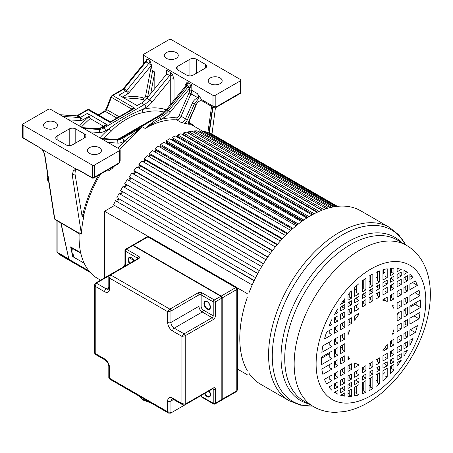 <?xml version="1.0" encoding="UTF-8"?>
<svg xmlns="http://www.w3.org/2000/svg" width="453" height="453" viewBox="0 0 453 453"><rect width="100%" height="100%" fill="white"/><g stroke="black" fill="none" stroke-linecap="round" stroke-linejoin="round"><path stroke-width="0.68" d="M44.739 154.263A1.087 0.719 171.2 0 1 44.428 153.85C43.862 151.472 42.463 149.513 40.226 147.972A1.087 0.629 -60 0 1 40.119 147.876L42.31 149.564L44.739 154.263L54.813 219.156L79.179 233.227M92.253 165.09L23.103 125.164A1.552 0.895 180 0 1 22.65 124.53A1.552 0.895 180 0 1 23.103 123.896L48.352 109.32A1.552 0.895 180 0 1 50.543 109.32L119.694 149.247A1.552 0.895 180 0 1 120.153 149.881A1.552 0.895 180 0 1 119.694 150.515L94.451 165.09A1.552 0.895 180 0 1 92.253 165.09L92.253 177.763L94.451 177.129L118.601 163.188A1.552 0.895 -120 0 1 118.278 163.901L120.153 160.651L120.153 149.881M23.103 125.164L23.103 138.057L22.752 137.519L40.119 147.876M76.478 169.292A13.194 7.616 -120 0 1 79.632 170.475A0.776 0.447 120 0 0 79.796 170.832C77.395 169.53 75.453 169.314 73.975 170.175A12.418 7.169 -120 0 0 73.29 170.668L76.478 169.292L42.31 149.564M92.803 178.08L93.743 178.063L94.451 177.129L94.451 165.09M57.129 135.94A4.655 2.69 0 0 0 55.77 137.842A4.655 2.69 0 0 0 57.129 139.739L65.912 144.813A4.655 2.69 0 0 0 72.497 144.813L84.569 137.842A4.655 2.69 0 0 0 85.934 135.94A4.655 2.69 0 0 0 84.569 134.037L75.793 128.969A4.655 2.69 0 0 0 69.207 128.969L57.129 135.94L57.129 139.739M45.606 122.316A6.988 4.032 0 0 0 43.562 125.164A6.988 4.032 0 0 0 47.871 128.89A6.988 4.032 0 0 0 55.487 128.018A6.988 4.032 0 0 0 57.531 125.164A6.988 4.032 0 0 0 53.216 121.438A6.988 4.032 0 0 0 45.606 122.316M89.513 147.661A6.988 4.032 0 0 0 87.463 150.515A6.988 4.032 0 0 0 91.778 154.241A6.988 4.032 0 0 0 99.388 153.363A6.988 4.032 0 0 0 101.438 150.515A6.988 4.032 0 0 0 97.123 146.789A6.988 4.032 0 0 0 89.513 147.661M61.087 223.114L68.879 259.309L88.873 270.854M68.879 259.309L60.827 222.967M73.29 170.668L72.293 175.345L81.398 234.014A90.034 51.982 120 0 1 82.905 221.172A90.034 51.982 120 0 1 84.179 214.999L83.85 214.813A1.552 0.895 -60 0 1 82.208 216.449M84.179 214.999A1.552 0.895 120 0 1 82.355 216.574A1.552 0.895 120 0 1 82.05 216.075L74.972 173.805L75.374 169.858A12.418 7.169 60 0 1 75.492 169.694M81.398 234.014L79.201 232.808A90.034 51.982 120 0 0 79.082 237.332A90.034 51.982 120 0 0 97.729 278.55L100.555 280.18M79.15 233.901L76.868 232.582L78.114 233.159L77.565 232.627M76.868 232.582L76.784 232.179M71.767 249.631L72.876 248.714L70.628 246.891L71.812 249.829C71.806 253.091 73.38 257.899 74.479 257.621L84.184 263.227M80.798 253.289L72.876 248.714L73.035 253.635C73.533 256.596 74.122 257.933 74.796 257.644M73.046 255.583L72.707 256.562L73.743 257.044M104.547 257.882A90.034 51.982 -60 0 1 104.332 251.908A90.034 51.982 -60 0 1 104.547 245.685M188.59 124.207A90.034 51.982 120 0 0 184.648 123.363A6.212 3.584 120 0 0 187.474 119.609L194.518 103.68L198.437 98.731L197.814 97.627C199.088 97.355 198.929 96.013 197.338 93.595L201.687 99.626A3.103 1.795 120 0 0 202.332 101.047L200.571 100.691L198.652 101.455L196.217 104.315L189.286 120A6.212 3.584 120 0 0 188.59 124.207L189.354 124.071M179.077 115.419A3.103 1.795 -60 0 1 176.177 117.859A1.552 1.223 94.7 0 0 176.732 119.909A90.034 51.982 120 0 0 145.164 128.459C150.713 123.624 155.555 119.988 159.683 117.542A1.552 0.895 60 0 1 160.781 119.445L164.275 117.423A1.552 0.895 -120 0 0 163.176 115.526A15.521 8.964 120 0 0 168.533 110.821L188.55 86.455L191.812 84.824L191.812 90.402A1.552 0.895 180 0 0 189.614 90.402A4.655 2.69 -60 0 1 189.043 92.876L179.077 115.419L181.081 116.245A4.655 2.69 -60 0 1 176.732 119.909L181.121 122.446L184.648 123.363M117.797 148.148A91.585 52.876 120 0 1 125.413 140.498A1.552 0.6 47.2 0 0 126.823 142.163L142.418 126.874L123.85 141.398A17.854 10.306 120 0 1 117.689 143.103A2.327 1.829 -86.1 0 0 116.851 140.028A15.521 8.964 120 0 0 122.202 138.544L142.418 126.874L145.164 128.459C150.753 124.524 155.962 121.517 160.781 119.445A91.585 52.876 120 0 1 176.177 117.859M113.782 166.494A90.034 51.982 120 0 0 112.706 168.018A6.212 3.584 120 0 0 112.786 167.072M107.95 169.858L109.371 170.679L112.706 168.018M116.744 201.126A90.034 51.982 -60 0 1 118.091 198.318M120.266 194.06A90.034 51.982 -60 0 1 121.829 191.189M124.156 187.157A90.034 51.982 -60 0 1 125.86 184.371M128.459 180.356A90.034 51.982 -60 0 1 130.221 177.786M133.086 173.833A90.034 51.982 -60 0 1 134.875 171.494M137.995 167.633A90.034 51.982 -60 0 1 139.79 165.532M143.154 161.812A90.034 51.982 -60 0 1 144.92 159.96M148.522 156.404A90.034 51.982 -60 0 1 150.243 154.807M154.065 151.461A90.034 51.982 -60 0 1 155.702 150.119M159.745 147.021A90.034 51.982 -60 0 1 161.268 145.934M165.526 143.12A90.034 51.982 -60 0 1 166.902 142.282M171.37 139.796A90.034 51.982 -60 0 1 172.559 139.196M177.253 137.078A90.034 51.982 -60 0 1 178.199 136.698M183.154 135.005A90.034 51.982 -60 0 1 183.799 134.818M103.397 126.183L90.192 118.556L89.094 116.217A2.327 1.342 -120 0 0 87.446 113.369L107.202 124.773A2.327 1.342 -120 0 0 106.036 124.66L101.614 127.214A2.327 1.342 60 0 1 102.774 127.333L103.873 127.961L144.297 104.626L141.557 103.041L137.129 105.594L119.02 95.141L125.877 91.178L123.131 89.598L112.837 95.543L134.784 108.216L131.325 108.816L131.393 109.79M109.484 121.427L110.096 122.474L111.455 121.302M87.367 109.722L89.303 109.683L109.558 121.376L111.093 121.376L132.242 109.162L134.784 108.216L110.096 122.474L88.142 109.796A1.552 0.895 -120 0 0 87.367 109.722L77.067 115.668A1.552 0.895 60 0 1 77.842 115.742A2.327 1.342 -60 0 1 77.038 115.962L60.045 114.807M130.781 110A1.552 0.328 21.2 0 0 130.691 109.943L131.325 108.816L111.41 97.316L106.659 109.564A2.327 1.342 -60 0 1 105.232 111.336L98.703 115.107M145.345 61.71L123.267 88.703A1.552 0.345 39.3 0 1 123.935 88.89L126.676 90.475A2.327 1.342 120 0 1 125.877 91.178A2.327 1.342 -120 0 1 127.519 94.031A4.655 2.69 120 0 0 129.128 92.622L151.206 65.623A2.327 0.515 -140.7 0 0 148.76 63.477L146.013 61.891A1.552 0.345 -140.7 0 0 145.345 61.71L147.134 59.032A3.103 1.795 -60 0 1 146.013 61.891L123.935 88.89A2.327 1.342 -60 0 1 123.131 89.598A1.552 0.895 -120 0 0 122.355 89.518L112.061 95.464A1.552 0.895 60 0 1 112.837 95.543A2.327 1.342 120 0 0 111.41 97.316A1.552 0.328 -158.8 0 1 110.911 96.84L106.161 109.082A1.552 0.328 21.2 0 0 106.659 109.564L119.099 116.744M151.523 65.085L151.444 65.323A1.552 0.657 10.8 0 1 151.529 65.3L149.881 60.617A3.103 1.795 120 0 1 148.76 63.477L126.676 90.475A2.327 0.515 39.3 0 1 129.128 92.622M151.529 65.3C151.693 68.709 152.061 70.543 152.627 70.804L147.701 96.693L148.08 96.908M212.995 95.379L143.844 55.459A1.552 0.895 180 0 1 143.391 54.824A1.552 0.895 180 0 1 143.844 54.19L169.088 39.615A1.552 0.895 180 0 1 171.285 39.615L240.435 79.535A1.552 0.895 180 0 1 240.888 80.17A1.552 0.895 180 0 1 240.435 80.804L215.192 95.379A1.552 0.895 180 0 1 212.995 95.379L212.995 106.155A1.552 0.895 0 0 0 215.192 106.155A1.552 0.895 -60 0 0 216.291 106.789L240.435 92.848L240.435 80.804M185.804 85.832L188.301 82.797L186.438 82.854L185.005 85.623A2.327 1.342 0 0 1 185.56 86.132M172.599 74.864L174.031 79.286A2.327 1.342 0 0 0 170.736 79.286L170.736 72.656L172.599 74.864L170.685 76.263A2.327 0.515 -140.7 0 0 169.615 75.515L166.783 73.884L167.027 72.656L166.347 70.119L170.736 72.656A3.103 1.795 120 0 1 169.615 75.515L149.654 99.92A2.327 0.515 39.3 0 1 152.106 102.067L170.736 79.286L170.736 104.258M154.818 88.663L154.818 72.072L152.627 70.804M150.707 93.697L154.818 72.072M141.557 103.041A15.521 8.964 -60 0 0 146.914 98.335L166.783 73.884M152.106 102.067A17.854 10.306 120 0 1 145.945 107.474L142.378 109.535A2.327 1.648 -105 0 0 143.601 112.571C134.343 113.692 118.629 122.769 111.161 131.296A2.327 0.951 48.4 0 1 109.088 128.754A90.81 52.429 120 0 0 99.887 137.808M186.438 82.854L186.387 85.328A2.327 0.515 -140.7 0 1 187.174 85.657L167.219 110.062A15.521 8.964 -60 0 1 161.863 114.762L121.438 138.103L122.202 138.544A2.327 1.342 60 0 1 123.85 141.398M188.55 86.455L189.898 88.012L191.812 84.824L188.301 82.797A3.103 1.795 -60 0 1 187.174 85.657L188.55 86.455M187.984 87.038A1.552 0.345 39.3 0 1 189.614 88.471L189.898 88.012M123.358 136.993C134.909 129.173 146.008 122.769 156.647 117.774M151.749 119.819L125.13 135.187M166.189 109.819A90.81 52.429 120 0 0 142.378 109.535C130.826 113.997 119.728 120.407 109.088 128.754L105.521 130.815A17.854 10.306 120 0 1 99.36 132.519A2.327 1.829 -86.1 0 0 98.516 129.445A15.521 8.964 120 0 0 103.873 127.961A2.327 1.342 60 0 1 105.521 130.815M198.437 98.731L199.496 96.387M198.652 101.455L196.217 104.315A9.315 5.379 120 0 1 194.518 103.68L192.514 102.848C193.363 100.77 195.13 99.026 197.814 97.627L189.037 92.888M240.498 93.335L240.435 92.848L240.888 92.661L240.498 93.335L215.968 107.497A1.552 0.895 60 0 0 216.291 106.789M186.653 75.102A4.655 2.69 0 0 0 193.238 75.102L205.311 68.131A4.655 2.69 0 0 0 206.676 66.229A4.655 2.69 0 0 0 205.311 64.332L196.528 59.258A4.655 2.69 0 0 0 189.943 59.258L177.87 66.229A4.655 2.69 0 0 0 176.506 68.131A4.655 2.69 0 0 0 177.87 70.034L186.653 75.102M166.347 52.605A6.988 4.032 0 0 0 164.297 55.459A6.988 4.032 0 0 0 168.612 59.184A6.988 4.032 0 0 0 176.223 58.307A6.988 4.032 0 0 0 178.272 55.459A6.988 4.032 0 0 0 173.958 51.733A6.988 4.032 0 0 0 166.347 52.605M210.249 77.956A6.988 4.032 0 0 0 208.204 80.804A6.988 4.032 0 0 0 212.519 84.53A6.988 4.032 0 0 0 220.13 83.658A6.988 4.032 0 0 0 222.174 80.804A6.988 4.032 0 0 0 217.865 77.078A6.988 4.032 0 0 0 210.249 77.956M215.447 107.735L211.981 134.077M209.314 132.893L212.927 107.163M47.565 174.094A13.969 8.063 120 0 0 47.254 177.129A13.969 8.063 120 0 0 48.862 182.446M47.474 173.482A12.418 7.169 120 0 0 47.254 175.866L47.254 177.129M337.434 206.336L212.933 134.626M337.185 206.364L211.234 133.646L208.708 132.655L208.505 133.052M335.781 206.534L206.8 132.066L204.099 131.444L203.799 132.117M333.368 206.925L202.072 131.121L199.218 130.866L198.844 131.834M330.118 207.627L197.083 130.815L194.099 130.934L193.686 132.197M326.228 208.72L191.874 131.155L188.782 131.642L188.408 133.046L322.032 210.198M321.834 210.271L186.483 132.129L183.306 132.978L183.018 134.371L317.615 212.078M183.918 134.886L183.816 135.385M317.077 212.327L180.957 133.737L177.712 134.949L177.519 136.308L312.87 214.45M178.465 136.851L178.346 137.706M312.049 214.903L175.322 135.962L172.044 137.525L171.947 138.845L307.904 217.338M172.961 139.428L172.899 140.3A88.482 51.087 120 0 0 172.548 140.47M306.84 218.006L169.637 138.794L166.347 140.696L166.347 141.965L302.78 220.73M167.446 142.593L167.446 143.227A88.482 51.087 120 0 0 166.591 143.737M301.522 221.636L163.941 142.202L160.662 144.428L160.758 145.639L297.576 224.631M161.964 146.336L161.993 146.704A88.482 51.087 120 0 0 160.73 147.587M296.154 225.775L158.273 146.172L155.028 148.703L155.22 149.841L292.355 229.014M156.574 150.623L156.585 150.702A88.482 51.087 120 0 0 154.988 151.993M290.803 230.407L152.678 150.662L149.501 153.482L149.784 154.541L287.162 233.856M151.126 155.317A88.482 51.087 120 0 0 149.399 156.908M285.515 235.498L147.202 155.645L144.111 158.731L144.484 159.705L282.055 239.133M145.77 160.447A88.482 51.087 120 0 0 143.992 162.293M280.345 241.019L141.885 161.081L138.901 164.411L139.365 165.288L277.083 244.801M140.606 166.008A88.482 51.087 120 0 0 138.805 168.103M275.339 246.93L136.766 166.925L133.912 170.475L134.462 171.251L272.293 250.832M135.674 171.953A88.482 51.087 120 0 0 133.878 174.292M270.537 253.187L131.88 173.137L129.184 176.88L267.717 257.168M131.008 178.239A88.482 51.087 120 0 0 129.241 180.809M263.397 263.776L124.751 183.573L127.276 179.671L265.979 259.75M126.636 184.818A88.482 51.087 120 0 0 124.932 187.604M261.704 266.568L122.978 186.477L120.651 190.509L259.371 270.6M122.604 191.636A88.482 51.087 120 0 0 121.042 194.507M257.802 273.465L119.02 193.499L116.908 197.633L255.611 277.712M118.873 198.765A88.482 51.087 120 0 0 117.531 201.579M254.241 280.509L115.441 200.685L113.55 204.886L252.202 284.937M114.535 205.458L104.547 211.223L104.547 277.87M336.505 206.438L208.708 132.655M334.501 206.727L204.099 131.444M331.579 207.287L199.218 130.866M327.938 208.204L194.099 130.934M323.742 209.558L188.782 131.642M319.127 211.398L183.306 132.978M314.201 213.748L177.712 134.949M309.059 216.63L172.044 137.525M172.899 140.3L307.151 217.808M303.776 220.039L166.347 140.696M167.446 143.227L302.287 221.081M298.425 223.969L160.662 144.428M161.993 146.704L297.321 224.835M293.057 228.391L155.028 148.703M156.585 150.702L292.304 229.059M287.74 233.295L149.501 153.482M282.513 238.64L144.111 158.731M277.429 244.388L138.901 164.411M272.536 250.509L133.912 170.475M267.87 256.947L129.184 176.88M263.47 263.663L124.751 183.573M257.74 273.584L119.02 193.499M254.127 280.752L115.441 200.685M247.242 293.606L237.196 287.808M148.476 236.585L104.547 211.223M247.242 374.722L237.497 369.099M385.022 271.823L383.436 272.734M407.394 291.137L407.394 285.469L403.974 287.44L403.974 293.114L407.394 291.137L405.197 289.869L405.197 286.732M407.394 302.955L407.394 297.06L403.974 299.031L403.974 304.931L407.394 302.955L405.197 301.687L405.197 298.323M407.394 315.062L407.394 307.53L403.974 309.507L403.974 317.038L407.394 315.062L405.197 313.793L405.197 308.799M407.394 325.537L407.394 319.637L403.974 321.613L403.974 327.508L407.394 325.537L405.197 324.269L405.197 320.905M407.394 337.128L407.394 331.454L403.974 333.431L403.974 339.099L407.394 337.128L405.197 335.86L405.197 332.723M407.394 346.868L407.394 341.738L403.974 343.708L403.974 348.844L407.394 346.868L405.197 345.599L405.197 343.006M407.394 350.237L403.974 352.106L403.974 356.086A70.215 40.538 120 0 0 407.394 350.237L407.298 350.18M401.239 276.019L401.239 272.004L397.117 274.382L397.117 278.397L401.239 276.019L399.042 274.75L399.042 273.272M401.239 284.41L401.239 279.28L397.117 281.658L397.117 286.789L401.239 284.41L399.042 283.142L399.042 280.543M401.239 294.688L401.239 289.02L397.117 291.404L397.117 297.072L401.239 294.688L399.042 293.419L399.042 290.288M401.239 306.505L401.239 300.611L397.117 302.995L397.117 308.889L401.239 306.505L399.042 305.243L399.042 301.879M401.239 318.612L401.239 311.086L397.117 313.465L397.117 320.996L401.239 318.612L399.042 317.343L399.042 312.349M401.239 329.088L401.239 323.187L397.117 325.571L397.117 331.466L401.239 329.088L399.042 327.819L399.042 324.456M401.239 340.679L401.239 335.01L397.117 337.389L397.117 343.057L401.239 340.679L399.042 339.41L399.042 336.273M401.239 350.418L401.239 345.288L397.117 347.672L397.117 352.802L401.239 350.418L399.042 349.15L399.042 346.556M401.239 357.694L401.239 353.68L397.117 356.064L397.117 360.078L401.239 357.694L399.042 356.426L399.042 354.948M401.239 360.277L397.117 362.621L397.117 365.956A70.215 40.538 120 0 0 401.239 360.277L401.211 360.26M393.906 280.248L393.906 276.234L390.503 278.199L390.503 282.213L393.906 280.248L391.709 278.98L391.709 277.502M393.906 288.64L393.906 283.51L390.503 285.475L390.503 290.605L393.906 288.64L391.709 287.378L391.709 284.778M393.906 298.923L393.906 293.255L390.503 295.22L390.503 300.888L393.906 298.923L391.709 297.655L391.709 294.518M393.906 344.909L393.906 339.24L390.503 341.205L390.503 346.873L393.906 344.909L391.709 343.646L391.709 340.509M393.906 354.654L393.906 349.523L390.503 351.488L390.503 356.619L393.906 354.654L391.709 353.385L391.709 350.792M393.906 361.93L393.906 357.915L390.503 359.88L390.503 363.895L393.906 361.93L391.709 360.662L391.709 359.184M393.906 369.914L393.906 364.472L390.503 366.437L390.503 373.742A70.215 40.538 120 0 0 393.906 369.914L391.709 368.651L391.709 365.741M387.219 284.11L387.219 280.096L382.966 282.553L382.966 286.568L387.219 284.11L385.022 282.848L385.022 281.364M387.219 292.502L387.219 287.372L382.966 289.829L382.966 294.96L387.219 292.502L385.022 291.239L385.022 288.64M387.219 358.516L387.219 353.385L382.966 355.837L382.966 360.967L387.219 358.516L385.022 357.247L385.022 354.654M387.219 365.792L387.219 361.777L382.966 364.229L382.966 368.244L387.219 365.792L385.022 364.523L385.022 363.046M387.219 377.111L387.219 368.34L382.966 370.792L382.966 381.024A70.215 40.538 120 0 0 387.219 377.111L385.022 375.843L385.022 369.603M379.467 288.589L379.467 284.575L375.984 286.585L375.984 290.6L379.467 288.589L377.27 287.321L377.27 285.843M379.467 296.981L379.467 291.851L375.984 293.861L375.984 298.991L379.467 296.981L377.27 295.713L377.27 293.119M379.467 362.989L379.467 357.859L375.984 359.869L375.984 364.999L379.467 362.989L377.27 361.726L377.27 359.127M379.467 370.265L379.467 366.25L375.984 368.261L375.984 372.275L379.467 370.265L377.27 369.002L377.27 367.519M379.467 383.901L379.467 372.813L375.984 374.824L375.984 386.466A70.215 40.538 120 0 0 379.467 383.901L377.27 382.632L377.27 374.082M372.842 292.411L372.842 288.397L369.065 290.577L369.065 294.592L372.842 292.411L370.65 291.143L370.65 289.665M372.842 300.803L372.842 295.673L369.065 297.853L369.065 302.983L372.842 300.803L370.65 299.535L370.65 296.942M372.842 366.817L372.842 361.681L369.065 363.861L369.065 368.997L372.842 366.817L370.65 365.548L370.65 362.949M372.842 374.087L372.842 370.073L369.065 372.253L369.065 376.267L372.842 374.087L370.65 372.825L370.65 371.341M372.842 388.532L372.842 376.636L369.065 378.816L369.065 390.713A70.215 40.538 120 0 0 370.956 389.665A70.215 40.538 120 0 0 372.842 388.532L370.65 387.264L370.65 377.904M365.928 296.404L365.928 292.389L362.445 294.399L362.445 298.414L365.928 296.404L363.731 295.135L363.731 293.657M365.928 304.795L365.928 299.665L362.445 301.675L362.445 306.806L365.928 304.795L363.731 303.527L363.731 300.934M365.928 370.809L365.928 365.679L362.445 367.683L362.445 372.819L365.928 370.809L363.731 369.54L363.731 366.941M365.928 378.085L365.928 374.07L362.445 376.081L362.445 380.09L365.928 378.085L363.731 376.817L363.731 375.333M365.928 392.27L365.928 380.628L362.445 382.638L362.445 393.725A70.215 40.538 120 0 0 365.928 392.27L363.731 391.001L363.731 381.896M358.94 300.435L358.94 296.421L354.693 298.878L354.693 302.893L358.94 300.435L356.749 299.167L356.749 297.689M358.94 308.827L358.94 303.697L354.693 306.149L354.693 311.285L358.94 308.827L356.749 307.564L356.749 304.965M358.94 374.841L358.94 369.71L354.693 372.162L354.693 377.292L358.94 374.841L356.749 373.572L356.749 370.979M358.94 382.117L358.94 378.102L354.693 380.554L354.693 384.569L358.94 382.117L356.749 380.848L356.749 379.371M358.94 394.891L358.94 384.659L354.693 387.117L354.693 395.888A70.215 40.538 120 0 0 358.94 394.891L356.749 393.629L356.749 385.928M351.403 304.79L351.403 300.775L348 302.74L348 306.755L351.403 304.79L349.212 303.521L349.212 302.043M351.403 313.182L351.403 308.051L348 310.016L348 315.146L351.403 313.182L349.212 311.913L349.212 309.314M351.403 323.459L351.403 317.791L348 319.756L348 325.424L351.403 323.459L349.212 322.191L349.212 319.059M351.403 369.45L351.403 363.782L348 365.747L348 371.415L351.403 369.45L349.212 368.181L349.212 365.044M351.403 379.189L351.403 374.059L348 376.024L348 381.154L351.403 379.189L349.212 377.921L349.212 375.327M351.403 386.466L351.403 382.451L348 384.416L348 388.431L351.403 386.466L349.212 385.197L349.212 383.719M351.403 396.318L351.403 389.014L348 390.979L348 396.42A70.215 40.538 120 0 0 351.403 396.318L349.212 395.05L349.212 390.282M344.795 396.16L344.795 392.83L340.667 395.248A70.215 40.538 120 0 0 344.795 396.16L342.598 394.897L342.598 394.099M340.667 388.651L340.667 392.666L344.795 390.282L344.795 386.267L340.667 388.651M340.667 380.26L340.667 385.39L344.795 383.006L344.795 377.876L340.667 380.26M340.667 369.976L340.667 375.65L344.795 373.266L344.795 367.598L340.667 369.976M340.667 358.159L340.667 364.059L344.795 361.675L344.795 355.775L340.667 358.159M340.667 346.052L340.667 353.583L344.795 351.2L344.795 343.674L340.667 346.052M340.667 335.582L340.667 341.477L344.795 339.093L344.795 333.198L340.667 335.582M340.667 323.991L340.667 329.659L344.795 327.276L344.795 321.607L340.667 323.991M340.667 314.246L340.667 319.376L344.795 316.998L344.795 311.868L340.667 314.246M340.667 306.97L340.667 310.985L344.795 308.606L344.795 304.592L340.667 306.97M337.938 320.956L337.938 315.826L334.518 317.802L334.518 322.932L337.938 320.956L335.741 319.688L335.741 317.094M337.938 331.234L337.938 325.565L334.518 327.542L334.518 333.21L337.938 331.234L335.741 329.971L335.741 326.834M337.938 343.057L337.938 337.157L334.518 339.133L334.518 345.027L337.938 343.057L335.741 341.789L335.741 338.425M337.938 355.158L337.938 347.632L334.518 349.608L334.518 357.134L337.938 355.158L335.741 353.895L335.741 348.901M337.938 365.633L337.938 359.739L334.518 361.709L334.518 367.61L337.938 365.633L335.741 364.365L335.741 361.007M337.938 377.224L337.938 371.556L334.518 373.532L334.518 379.201L337.938 377.224L335.741 375.956L335.741 372.825M337.938 386.97L337.938 381.834L334.518 383.81L334.518 388.94L337.938 386.97L335.741 385.701L335.741 383.102M337.938 394.212L337.938 390.226L334.518 392.309A70.215 40.538 120 0 0 335.849 393.142A70.215 40.538 120 0 0 337.938 394.212L335.741 392.944L335.741 391.494M409.92 274.308L409.92 279.399L413.028 277.604A70.215 40.538 120 0 0 409.92 274.308M417.434 285.339A70.215 40.538 120 0 0 415.276 280.917L409.92 284.008L409.92 289.677L417.434 285.339L412.524 282.508M420.073 295.633A70.215 40.538 120 0 0 419.048 290.328L409.92 295.599L409.92 301.494L420.073 295.633L414.965 292.683M420.497 307.496A70.215 40.538 120 0 0 420.497 299.965L409.92 306.075L409.92 313.601L420.497 307.496L415.01 304.325L409.92 307.264M419.048 318.804A70.215 40.538 120 0 0 420.073 312.315L409.92 318.182L409.92 324.076L419.048 318.804L413.94 315.86M415.276 332.57A70.215 40.538 120 0 0 417.434 325.662L409.92 329.999L409.92 335.667L415.276 332.57L410.367 329.739M331.992 390.356L331.992 385.271L328.884 387.06A70.215 40.538 120 0 0 331.992 390.356M324.478 379.325A70.215 40.538 120 0 0 326.63 383.753L331.992 380.656L331.992 374.988L324.478 379.325M321.834 369.031A70.215 40.538 120 0 0 322.864 374.337L331.992 369.065L331.992 363.17L321.834 369.031M321.415 357.174A70.215 40.538 120 0 0 321.415 364.699L331.992 358.595L331.992 351.064L321.415 357.174M322.864 345.86A70.215 40.538 120 0 0 321.834 352.349L331.992 346.488L331.992 340.594L322.864 345.86M326.63 332.094A70.215 40.538 120 0 0 324.478 339.008L331.992 334.671L331.992 329.003L326.63 332.094M407.394 280.854L407.394 275.724L403.974 277.7L403.974 282.831L407.394 280.854L405.197 279.592L405.197 276.993M331.992 319.303A70.215 40.538 120 0 0 328.884 326.183L331.992 324.388L331.992 319.303M409.92 345.367A70.215 40.538 120 0 0 413.028 338.482L409.92 340.277L409.92 345.367M334.518 314.433L337.938 312.564L337.938 308.584A70.215 40.538 120 0 0 334.518 314.433M340.667 304.393L344.795 302.043L344.795 298.714A70.215 40.538 120 0 0 340.667 304.393M348 294.75L348 300.192L351.403 298.227L351.403 290.922A70.215 40.538 120 0 0 348 294.75M354.693 287.559L354.693 296.33L358.94 293.878L358.94 283.646A70.215 40.538 120 0 0 354.693 287.559M362.445 280.764L362.445 291.851L365.928 289.841L365.928 278.204A70.215 40.538 120 0 0 362.445 280.764M369.065 276.137L369.065 288.029L372.842 285.849L372.842 273.957A70.215 40.538 120 0 0 370.956 275.005A70.215 40.538 120 0 0 369.065 276.137M375.984 272.395L375.984 284.037L379.467 282.026L379.467 270.939A70.215 40.538 120 0 0 375.984 272.395M382.966 269.773L382.966 280.005L387.219 277.553L387.219 268.776A70.215 40.538 120 0 0 382.966 269.773M390.503 268.352L390.503 275.656L393.906 273.691L393.906 268.25A70.215 40.538 120 0 0 390.503 268.352M397.117 268.504L397.117 271.84L401.239 269.422A70.215 40.538 120 0 0 397.117 268.504M403.974 270.458L403.974 274.439L407.394 272.355A70.215 40.538 120 0 0 406.064 271.528A70.215 40.538 120 0 0 403.974 270.458M348 359.824L349.557 358.923A34.926 20.164 -60 0 1 348 356.115L348 359.824M348 331.347L348 335.056A34.926 20.164 -60 0 1 349.557 330.452L348 331.347M358.94 365.095L358.94 364.184A34.926 20.164 -60 0 1 354.693 363.187L354.693 367.553L358.94 365.095L356.839 363.884M354.693 315.894L354.693 320.26A34.926 20.164 -60 0 1 358.94 314.354L358.94 313.442L354.693 315.894M387.219 348.776L387.219 344.405A34.926 20.164 -60 0 1 382.966 350.316L382.966 351.228L387.219 348.776L385.095 347.547M382.966 299.569L382.966 300.481A34.926 20.164 -60 0 1 387.219 301.483L387.219 297.117L382.966 299.569M393.906 333.317L393.906 329.608A34.926 20.164 -60 0 1 392.355 334.218L393.906 333.317L392.904 332.74M393.906 304.846L392.355 305.741A34.926 20.164 -60 0 1 393.906 308.555L393.906 304.846M312.57 406.12L300.367 405.112L289.314 400.809A100.124 57.808 -60 0 1 268.578 354.976A100.124 57.808 -60 0 1 268.578 354.608A100.124 57.808 -60 0 1 312.434 254.059A100.124 57.808 -60 0 1 389.438 227.395L360.645 210.77A100.124 57.808 120 0 0 249.059 292.559M247.242 297.542A100.124 57.808 120 0 0 239.79 338.351A100.124 57.808 120 0 0 247.242 370.56M249.173 373.606A100.124 57.808 120 0 0 260.526 384.189L289.314 400.809M354.693 289.994L356.749 288.804M362.445 285.515L363.731 284.773M369.065 281.692L370.65 280.781M375.984 277.7L377.27 276.959M382.966 273.669L385.022 272.48M390.503 269.314L391.709 268.618M393.906 273.691L391.709 272.423L391.709 268.272M387.219 277.553L385.022 276.285L385.022 269.235M379.467 282.026L377.27 280.758L377.27 271.823M372.842 285.849L370.65 284.58L370.65 275.181M365.928 289.841L363.731 288.578L363.731 279.784M358.94 293.878L356.749 292.61L356.749 285.605M351.403 298.227L349.212 296.958L349.212 293.351M344.795 302.043L343.046 301.035M407.394 272.355L404.586 270.741M407.394 272.463L405.197 271.087M344.795 308.606L342.598 307.338L342.598 305.86M337.938 312.564L336.154 311.534M397.117 314.659L399.042 313.544M403.974 310.696L405.197 309.994M340.871 345.939A34.926 20.164 120 0 0 340.984 347.06L340.667 347.247M321.358 358.397L329.795 353.521M334.518 350.798L335.741 350.09M416.109 304.914L415.293 304.439A3.245 1.874 120 0 0 415.01 304.325M416.199 302.445A70.215 40.538 -60 0 1 416.103 304.96M415.571 292.338A70.215 40.538 -60 0 1 415.684 293.097M412.842 282.321A70.215 40.538 -60 0 1 413.04 282.808M385.022 298.385L385.022 300.214L387.219 301.483M383.51 299.252L385.022 300.124L383.51 299.252M413.028 277.604L409.92 275.809M344.795 316.998L342.598 315.73L342.598 313.131M331.992 324.388L330.118 323.306M349.212 319.79L348.578 319.422M344.795 327.276L342.598 326.007L342.598 322.876M331.992 334.671L329.795 333.402L329.795 330.265M358.153 313.895L358.94 314.354M342.598 334.892L342.23 334.676M344.795 339.093L342.598 337.83L342.598 334.467M331.992 346.488L329.795 345.22L329.795 341.856M342.598 347.995L340.984 347.06M344.795 351.2L342.598 349.931L342.598 344.937M331.992 358.595L329.795 357.326L329.795 352.332M349.557 358.923L348 358.029M344.795 361.675L342.598 360.407L342.598 357.043M331.992 369.065L329.795 367.802L329.795 364.439M344.795 373.266L342.598 371.998L342.598 368.861M331.992 380.656L329.795 379.393L329.795 376.256M344.795 383.006L342.598 381.737L342.598 379.144M329.795 388.153L329.795 386.534M411.148 329.291A70.215 40.538 -60 0 1 410.888 330.039M414.835 315.339A70.215 40.538 -60 0 1 414.659 316.273M385.022 372.36A70.215 40.538 -60 0 1 382.966 374.438M377.27 379.597A70.215 40.538 -60 0 1 375.984 380.65M370.65 384.574A70.215 40.538 -60 0 1 369.065 385.611M363.731 388.668A70.215 40.538 -60 0 1 362.445 389.308M356.749 391.664A70.215 40.538 -60 0 1 354.693 392.321M349.212 393.532A70.215 40.538 -60 0 1 348 393.685M334.518 392.23L335.741 392.938M344.795 390.282L342.598 389.014L342.598 387.536M108.805 276.596L109.49 278.08L110.589 274.914L169.858 309.133L167.661 311.67L170.957 311.035L170.957 322.44A4.655 2.69 -120 0 0 174.246 328.142L184.128 333.85L181.93 336.381L185.226 335.747L185.226 404.189L181.93 403.555L182.802 404.846L184.903 404.903A1.552 0.895 60 0 1 184.881 404.914M201.138 395.526L201.138 396.267L213.216 403.238A1.552 0.895 0 0 0 215.407 403.238L215.407 389.297A3.103 1.795 120 0 0 213.363 387.949L212.933 388.719M109.603 379.059L109.49 378.21L108.805 377.706L108.805 366.483A2.327 1.342 180 0 0 109.49 367.434L109.49 378.21L167.661 411.794L168.533 413.085L170.634 413.142A1.552 0.895 60 0 1 170.611 413.153M172.604 398.17A2.327 1.342 120 0 0 173.086 399.235L171.919 398.889A4.655 2.69 -120 0 0 170.957 401.024L170.957 412.428L167.661 411.794L167.661 401.024A6.988 4.032 -120 0 1 172.604 398.17L181.93 403.555L181.93 336.381L172.604 330.996A2.327 1.342 120 0 1 174.246 328.142L202.236 311.987A4.655 2.69 60 0 1 198.946 306.279L198.946 294.875L170.957 311.035A1.552 0.895 60 0 0 169.858 309.133L197.848 292.972A1.552 0.895 -120 0 1 198.51 293.618A1.552 0.895 60 0 1 198.946 294.875A1.552 0.895 0 0 1 201.138 294.875L201.138 306.279A3.103 1.795 60 0 0 203.335 310.084L213.216 315.786A1.552 0.895 -0 0 0 215.407 315.786A3.103 1.789 120 0 1 213.21 319.591L212.978 318.669A1.552 0.895 -120 0 0 212.899 318.521A1.552 0.895 -120 0 0 212.117 317.689L202.236 311.987A1.552 0.895 -60 0 0 203.335 310.084M137.933 258.754L137.797 258.674A1.552 0.895 -120 0 0 137.797 258.674A1.552 0.895 -120 0 1 137.899 258.629L138.567 258.754A3.103 1.789 0 0 0 138.573 256.217L126.5 249.246A1.552 0.895 120 0 0 125.402 251.149A1.552 0.895 180 0 1 124.949 250.515L124.949 264.456A1.552 0.895 0 0 0 125.402 265.09L126.047 265.464M94.541 284.835L95.221 286.319L96.319 283.153L106.195 288.855A4.655 2.69 -120 0 0 108.522 289.082L108.805 287.904A2.327 1.342 0 0 0 109.49 288.855A6.988 4.032 -120 0 1 104.547 291.704L95.221 286.319L95.221 353.493L94.535 352.989L94.535 284.926M95.334 354.348L95.221 353.493L104.547 358.878A6.988 4.032 -120 0 1 109.49 367.434M136.438 243.51L146.817 237.519M221.896 399.353L236.811 390.882L237.497 389.744L236.494 391.59A1.552 0.895 -120 0 0 236.811 390.882L236.811 289.49L222.213 297.915L222.213 399.314A1.552 0.895 60 0 1 221.891 400.022A1.552 0.895 60 0 1 221.693 400.09M237.497 288.725L236.811 289.49A1.552 0.895 -120 0 0 235.719 287.587L236.721 287.378L237.497 288.725L237.497 389.744M236.721 287.378L149.23 236.868L147.905 236.891L133.307 245.316L221.115 296.013A1.552 0.895 60 0 1 222.213 297.915L221.896 297.961M200.288 396.018A1.552 0.895 0 0 1 201.138 396.267A1.552 0.895 120 0 0 201.46 396.981L213.539 403.951A1.552 1.552 0 0 0 215.09 403.951A1.552 0.895 60 0 0 215.407 403.238L221.828 399.535L221.828 298.136L215.407 301.845L215.407 315.786M40.351 148.018A1.087 0.629 -60 0 1 40.226 147.972L22.735 137.876M79.632 170.475L92.253 177.763A0.776 0.447 -60 0 0 92.418 178.12L93.743 178.063L118.278 163.901M92.429 178.125A0.776 0.447 -60 0 1 92.418 178.12L79.796 170.832M118.601 163.188A1.552 0.895 -60 0 0 119.694 161.285L119.694 150.515M57.129 220.832L57.129 252.219A1.087 0.629 120 0 0 57.293 252.672A0.776 0.629 131.8 0 1 57.027 252.145M56.902 220.702L56.902 251.902A0.776 0.447 -0 0 0 57.129 252.219L68.584 258.833M68.635 259.218L57.293 252.672A88.482 51.087 120 0 0 62.288 256.29L57.208 252.61L56.902 251.902M54.496 218.742A1.087 0.719 -8.8 0 0 54.813 219.156A1.552 0.895 120 0 0 55.119 219.665L54.496 218.742L44.428 153.85M74.972 173.805L72.293 175.345M119.694 161.285A1.552 0.895 -0 0 0 120.153 160.651M74.105 257.372L72.707 256.562L70.628 246.891L80.662 252.683M203.89 131.919L189.626 123.686A90.034 51.982 120 0 0 189.031 123.352M126.823 142.163A90.034 51.982 120 0 0 119.728 149.264M100.464 174.184A90.034 51.982 120 0 0 83.85 214.813A0.776 0.294 -166.8 0 0 82.774 214.609A0.776 0.447 -60 0 1 81.942 215.424M98.573 175.277A90.81 52.429 120 0 0 82.774 214.609M107.899 142.435L117.689 143.103M101.976 139.014L116.851 140.028L116.081 139.586L101.206 138.573M159.683 117.542L163.176 115.526L161.863 114.762A2.327 1.342 -120 0 0 160.696 114.649L120.272 137.989A2.327 1.342 60 0 1 121.438 138.103A15.521 8.964 -60 0 1 116.081 139.586A2.327 1.829 -86.1 0 0 115.436 139.382L100.9 138.392M89.564 131.851L99.36 132.519M83.641 128.431L98.516 129.445L97.423 128.811A2.327 1.829 -86.1 0 0 96.778 128.612C99.49 128.256 101.104 127.791 101.614 127.214M89.094 116.614A90.034 51.982 120 0 0 79.445 126.008M68.709 119.813L80.628 120.623A4.655 2.69 120 0 0 82.236 120.181L89.094 116.217M90.192 118.556A88.482 51.087 120 0 0 81.376 127.123M80.628 120.623A2.327 1.829 -86.1 0 0 79.785 117.548A2.327 1.342 120 0 0 80.589 117.327L87.446 113.369M89.303 109.683A2.327 1.342 120 0 0 88.142 109.796L77.842 115.742L80.589 117.327A2.327 1.342 60 0 1 82.236 120.181M62.786 116.393L79.785 117.548L77.038 115.962A1.552 1.217 -86.1 0 0 76.608 115.832L59.841 114.688M107.202 124.773L102.774 127.333A15.521 8.964 -60 0 1 97.423 128.811L82.548 127.797M116.851 118.046L105.232 111.336A1.552 0.895 -120 0 0 104.456 111.257L98.25 114.847M147.134 59.032L149.881 60.617M151.206 65.623A5.43 3.137 120 0 0 151.444 65.323L145.538 96.37A1.552 0.657 -169.2 0 1 147.701 96.693A3.103 1.795 -60 0 1 147.316 97.842M143.844 55.459L143.844 63.545M201.687 99.626L212.995 106.155A3.103 1.795 -60 0 0 213.64 107.576C214.977 107.939 215.753 107.91 215.968 107.497M181.121 122.446A4.655 2.69 120 0 0 185.47 118.782L181.081 116.245L191.041 93.714A6.212 3.584 -60 0 0 191.812 90.402L197.338 93.595M185.005 86.812L185.005 85.623M174.031 79.286L174.031 100.232M166.347 74.575L166.347 70.119M144.915 100.492L144.23 100.096A88.482 51.087 120 0 0 126.228 99.303M145.56 99.853A3.103 1.795 -60 0 1 144.23 100.096A1.552 1.257 107.5 0 1 143.799 98.069A90.034 51.982 120 0 0 123.426 97.684M146.914 98.335L149.654 99.92A15.521 8.964 120 0 1 144.297 104.626A2.327 1.342 -120 0 1 145.945 107.474M164.145 112.027A88.482 51.087 120 0 0 143.601 112.571M185.809 85.821L166.217 109.785A2.327 0.515 39.3 0 1 167.219 110.062L168.533 110.821A1.552 0.345 39.3 0 1 170.169 112.253L189.614 88.471L189.614 90.402M164.275 117.423A17.072 9.858 120 0 0 170.169 112.253M109.371 170.679A4.655 2.69 120 0 0 110.39 168.454M111.161 131.296A88.482 51.087 120 0 0 103.629 138.578M211.574 106.387L207.882 132.695M195.005 126.789A90.81 52.429 120 0 0 188.975 122.418M215.192 95.379L215.192 106.155M212.599 106.976L208.98 132.763M189.286 120L189.609 119.988C188.867 123.159 188.827 124.552 189.479 124.173A4.655 2.69 120 0 0 189.728 124.286M192.514 102.848L185.47 118.782L187.474 119.609M205.311 68.131L205.311 64.332M196.528 59.258L196.528 73.199M189.943 75.889L189.943 59.258M177.87 66.229L177.87 70.034M127.519 94.031L122.31 97.038M145.538 96.37A1.552 0.895 -60 0 1 143.799 98.069M84.569 137.842L84.569 134.037M75.793 128.969L75.793 142.91M69.207 145.6L69.207 128.969M383.119 269.728A86.931 50.187 -60 0 1 382.966 273.601M316.109 363.561A77.565 44.785 120 0 0 316.109 364.002A77.565 44.785 -60 0 0 370.764 395.775A77.565 44.785 -60 0 0 425.803 301.109A77.565 44.785 120 0 0 425.803 300.667A77.565 44.785 -60 0 0 371.143 268.889A77.565 44.785 -60 0 0 316.109 363.561M294.156 363.47A93.092 53.748 -60 0 1 334.999 270.096A93.092 53.748 -60 0 1 406.522 245.379L397.1 239.937A93.092 53.748 120 0 0 325.367 264.88A93.092 53.748 120 0 0 284.733 358.561A93.092 53.748 120 0 0 284.733 358.918A93.092 53.748 120 0 0 304.014 401.177L313.436 406.613A93.092 53.748 -60 0 1 294.156 364.002A93.092 53.748 -60 0 1 294.156 363.47M308.482 403.759A94.247 54.411 -60 0 1 281.041 357.734A94.247 54.411 -60 0 1 281.036 357.372A94.247 54.411 -60 0 1 327.072 257.615A94.247 54.411 -60 0 1 401.573 242.519M405.599 244.846A98.969 57.14 120 0 0 327.174 245.566A98.969 57.14 120 0 0 272.276 355.803A98.969 57.14 120 0 0 272.276 356.166A98.969 57.14 120 0 0 312.513 406.081M213.21 319.591L185.226 335.747A1.552 0.895 60 0 0 184.128 333.85L212.117 317.689A1.552 0.895 120 0 0 213.216 315.786L213.216 301.845A1.552 0.895 -60 0 1 214.314 299.943L220.9 296.33A1.319 0.764 -120 0 1 221.828 297.949L221.828 298.136A1.552 0.895 -120 0 0 220.736 296.234L132.922 245.537L126.5 249.246A1.552 0.895 60 0 0 125.724 249.173A1.552 1.552 0 0 0 124.949 250.515M213.363 387.949L185.226 404.189A1.552 0.895 60 0 1 184.903 404.903L213.063 388.583A1.552 0.895 -120 0 0 213.216 388.028M215.407 389.297A1.552 0.895 180 0 1 213.216 389.297A1.552 0.895 120 0 0 213.012 388.68M213.539 403.951A1.552 0.895 -60 0 1 213.216 403.238L213.216 389.297L212.57 388.929M204.513 393.583A4.734 2.735 -120 0 0 208.244 397.066A4.734 2.735 -120 0 0 210.526 394.716A4.734 2.735 -120 0 0 210.509 394.297A4.734 2.735 -120 0 0 209.201 390.871M201.46 396.981L198.624 396.981A1.552 0.895 -120 0 0 198.641 396.97M204.988 398.493L202.236 396.902M133.086 245.634L220.849 296.222L221.896 298.04L221.896 399.438L221.511 400.242A1.552 0.895 -120 0 0 221.828 399.535L221.828 399.342M214.314 299.943A1.552 0.895 60 0 1 215.407 301.845A1.552 0.895 180 0 1 213.216 301.845L201.138 294.875A1.552 0.895 120 0 1 202.236 292.972L214.314 299.943M210.413 307.202A4.581 2.644 -120 0 0 210.396 306.794A4.581 2.644 -120 0 0 207.004 301.5A4.581 2.644 -120 0 0 203.941 303.459A4.581 2.644 -120 0 0 203.958 303.867A4.581 2.644 -120 0 0 207.349 309.161A4.581 2.644 -120 0 0 210.413 307.202A4.27 2.463 -120 0 1 209.529 308.901A4.27 2.463 -120 0 1 206.392 307.91A4.27 2.463 -120 0 1 204.394 303.838A4.27 2.463 -120 0 1 204.377 303.459A4.27 2.463 -120 0 1 205.26 301.505C207.684 301.211 209.371 303.068 210.322 307.072L209.529 308.901M202.236 292.972A3.103 1.789 0 0 0 197.848 292.972M138.567 258.754L110.589 274.914A1.552 0.895 60 0 0 109.807 274.835A1.552 0.895 60 0 0 109.785 274.852M201.138 306.279A1.552 0.895 180 0 0 198.946 306.279L170.957 322.44A2.327 1.342 0 0 1 167.661 322.44L167.661 311.67L109.49 278.08L109.49 288.855M167.661 322.44A6.988 4.032 -120 0 0 172.604 330.996M198.624 396.981A1.552 0.895 -120 0 1 198.618 396.987A1.552 0.895 -120 0 0 198.618 396.981L170.634 413.142A1.552 0.895 60 0 0 170.957 412.428L169.858 413.062M173.567 399.512L170.957 401.024A2.327 1.342 180 0 1 167.661 401.024M132.146 245.464L132.922 245.537A1.552 0.895 -120 0 0 132.146 245.464L125.724 249.173M137.48 259.376L137.48 258.119A1.552 0.895 -60 0 1 138.573 256.217M137.91 258.601A1.552 0.895 0 0 0 137.48 258.119L125.402 251.149L125.402 265.09A1.552 0.895 -60 0 1 125.198 265.951M134.105 260.809A4.734 2.735 -120 0 0 130.373 257.327A4.734 2.735 -120 0 0 128.091 259.671A4.734 2.735 -120 0 0 128.114 260.09A4.734 2.735 -120 0 0 129.416 263.516M104.547 291.704A2.327 1.342 -60 0 1 106.195 288.855L108.805 287.349M108.952 275.854L96.319 283.153A1.552 0.895 60 0 0 95.538 283.074L137.797 258.674M94.535 352.989L95.311 354.337L105.034 359.948A2.327 1.342 -60 0 1 104.547 358.878M138.669 395.843A20.957 12.101 0 0 0 142.967 399.438A20.957 12.101 0 0 0 143.193 399.569A20.957 12.101 0 0 0 149.19 401.919M134.031 260.849L129.637 257.717A4.27 2.463 -120 0 0 128.754 259.671A4.27 2.463 -120 0 0 128.771 260.05A4.27 2.463 -120 0 0 129.983 263.187M207.287 301.658A4.27 2.463 -120 0 0 205.26 301.505M205.073 393.255A4.27 2.463 -120 0 0 209.643 396.29L210.39 394.529L209.127 390.916M220.922 296.268L235.719 287.587L147.905 236.891A1.552 0.895 -120 0 0 147.129 236.811L132.531 245.243A1.552 0.895 60 0 1 133.307 245.316L133.108 245.571M236.811 289.49L236.811 388.346M150.102 238.159L225.294 281.568M22.65 124.53L22.65 137.752M62.288 256.29L90.181 272.4M79.156 233.771L78.012 233.114M77.163 232.395L78.012 233.108M73.193 256.041L73.041 255.543M79.167 233.55L55.119 219.665M77.067 115.668L76.608 115.832M106.161 109.082L104.456 111.257M112.061 95.464L110.911 96.84M123.267 88.703L122.355 89.518M120.272 137.989C119.762 138.567 118.148 139.031 115.436 139.382M82.242 127.621L96.778 128.612M166.217 109.785L160.696 114.649M200.566 100.696L198.907 101.398M240.888 80.17L240.888 92.661M202.332 101.047L213.64 107.576M143.391 54.824L143.391 64.1M196.54 104.309L189.609 119.988M383.397 273.419L383.561 269.603M313.436 406.613C320.248 410.475 327.655 412.377 335.656 412.326L344.416 411.545C352.57 410.095 360.588 407.026 368.47 402.349C378.527 396.352 387.853 388.374 396.443 378.414C416.953 354.784 430.492 321.919 430.35 294.331C430.418 282.06 427.813 271.171 422.53 261.675C418.578 254.762 413.244 249.331 406.522 245.379M389.438 227.395L398.691 234.813L405.661 244.88M414.002 315.82L414.671 316.205M221.511 400.242L215.09 403.951M168.533 413.085L109.581 379.048L108.805 377.706M173.086 399.235L182.802 404.846M108.805 276.681L109.807 274.835M108.805 276.687L108.805 287.904M94.535 284.92L95.543 283.074M105.034 359.948C107.27 361.556 108.533 363.736 108.805 366.483M151.008 402.966L143.29 400.146L138.29 395.622M123.527 266.913L124.949 264.456M221.681 400.101L236.494 391.596M149.23 236.868L147.129 236.811"/></g></svg>
